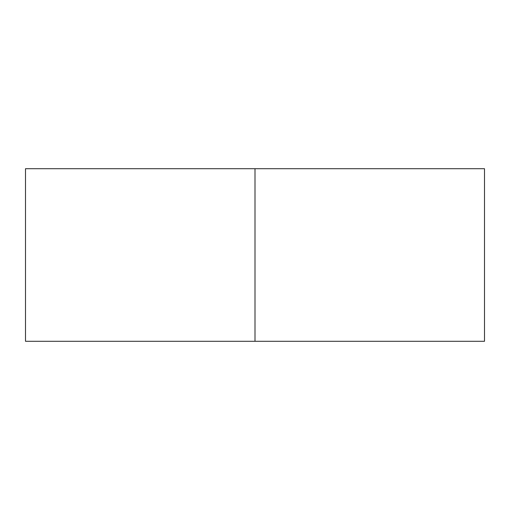 <?xml version="1.0" encoding="UTF-8"?>
<svg xmlns="http://www.w3.org/2000/svg" width="510" height="510" viewBox="0 0 510 510"><rect width="100%" height="100%" fill="white"/><g stroke="black" fill="none" stroke-linecap="round" stroke-linejoin="round"><path stroke-width="0.38" stroke-dasharray="2.55 1.91" d="M255 341.292L255 168.708L484.5 168.708L255 168.708L255 341.292L25.5 341.292L255 341.292M25.5 168.708L255 168.708L25.5 168.708"/><path stroke-width="0.76" d="M484.5 341.292L25.5 341.292L484.5 341.292L484.5 168.708L255 168.708L255 341.292L255 168.708L25.5 168.708L484.5 168.708M25.5 341.292L25.5 168.708"/></g></svg>
